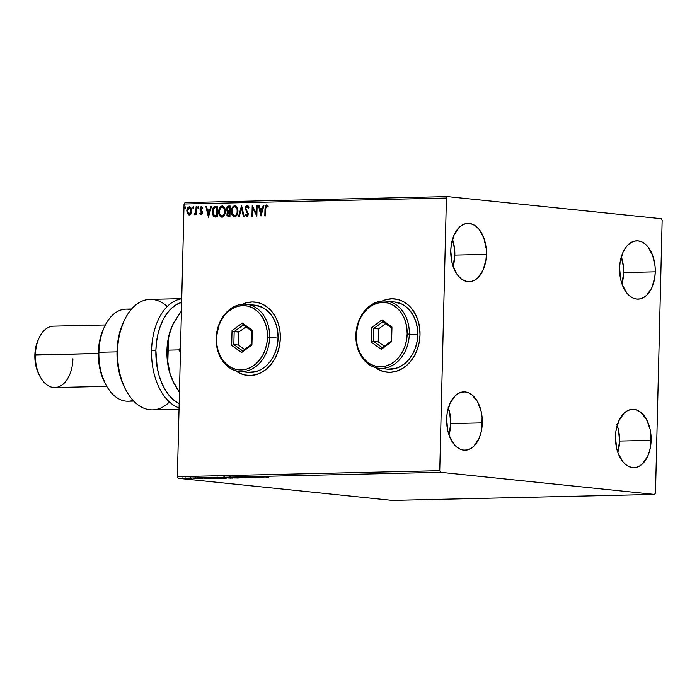 <?xml version="1.0" encoding="UTF-8"?>
<svg xmlns="http://www.w3.org/2000/svg" width="697" height="697" viewBox="0 0 697 697"><rect width="100%" height="100%" fill="white"/><g stroke="black" fill="none" stroke-linecap="round" stroke-linejoin="round"><path stroke-width="1.05" d="M379.055 369.785L375.465 367.58A36.845 29.074 -84.1 0 0 387.21 372.207L387.062 372.198A36.845 29.074 95.9 0 1 375.195 367.502L378.863 369.767L384.282 371.736L389.954 372.311L395.652 371.475L401.176 369.253L406.299 365.742L410.829 361.072L414.593 355.418L417.442 349.005L419.263 342.07L420.003 334.882A36.845 29.074 95.9 0 1 387.062 372.198M235.786 370.76A36.845 29.074 -84.1 0 0 247.522 375.395M280.316 338.062A36.845 29.074 95.9 0 1 247.374 375.378A36.845 29.074 95.9 0 1 235.516 370.682L239.184 372.947L244.595 374.916L250.267 375.491L255.973 374.655L261.488 372.442L266.611 368.931L271.142 364.252L274.906 358.606L277.755 352.185L279.584 345.25L280.316 338.062L279.933 330.909L278.443 324.044L275.907 317.754L272.414 312.265L268.11 307.795L263.152 304.511L257.733 302.542L252.061 301.967L246.363 302.803L242.382 304.249A36.845 29.074 95.9 0 1 254.954 302.08A36.845 29.074 95.9 0 1 280.316 338.062M621.332 256.827A29.169 17.826 88.7 0 1 623.667 272.553L621.942 283.879A29.169 17.826 88.7 0 0 623.667 272.553L655.25 271.83A29.169 17.826 -91.3 0 1 638.095 299.152A29.169 17.826 -91.3 0 1 619.607 268.145L620.086 262.508L623.005 252.288L625.331 248.106L628.119 244.769L631.264 242.399L634.645 241.084L638.138 240.883L641.606 241.807L644.908 243.811L647.922 246.816L652.645 255.355L655.049 266.123L655.25 271.83L654.771 277.476L651.852 287.695L646.738 295.214L643.592 297.584L640.203 298.891L636.718 299.091L633.251 298.177L629.949 296.173L626.934 293.167L622.212 284.629L620.687 279.427L619.607 268.145A29.169 17.826 -91.3 0 1 636.762 240.831A29.169 17.826 -91.3 0 1 655.25 271.83L623.667 272.553L623.466 266.838L621.062 256.069M448.371 407.867A29.169 17.826 88.7 0 1 450.715 423.593L448.99 434.919A29.169 17.826 88.7 0 0 450.715 423.593L482.289 422.87A29.169 17.826 -91.3 0 1 465.134 450.192A29.169 17.826 -91.3 0 1 446.646 419.185L447.126 413.548L450.044 403.328L455.158 395.809L458.304 393.439L461.693 392.123L465.178 391.923L468.645 392.847L471.947 394.842L477.576 401.751L481.209 411.596L482.089 417.163L481.81 428.516L480.66 433.874L478.891 438.735L473.777 446.254L470.632 448.624L467.251 449.931L463.758 450.131L460.299 449.216L456.997 447.213L453.974 444.207L449.26 435.669L447.735 430.467L446.646 419.185A29.169 17.826 -91.3 0 1 463.801 391.871A29.169 17.826 -91.3 0 1 482.289 422.87L450.715 423.593L449.626 412.31L448.101 407.109M452.492 239.367A29.169 17.826 88.7 0 1 454.827 255.093L453.102 266.42A29.169 17.826 88.7 0 0 454.827 255.093L486.41 254.379A29.169 17.826 -91.3 0 1 469.255 281.693A29.169 17.826 -91.3 0 1 450.767 250.693L451.247 245.048L454.165 234.828L459.279 227.309L462.425 224.939L465.805 223.624L469.299 223.432L472.766 224.347L476.068 226.351L479.083 229.357L483.805 237.895L486.21 248.663L486.41 254.379L485.931 260.016L483.012 270.236L477.898 277.755L474.753 280.124L471.364 281.44L467.879 281.64L464.411 280.717L461.109 278.713L458.095 275.707L455.481 271.813L451.848 261.967L450.767 250.693A29.169 17.826 -91.3 0 1 467.922 223.371A29.169 17.826 -91.3 0 1 486.41 254.379L454.827 255.093L454.627 249.378L452.222 238.618M617.211 425.318A29.169 17.826 88.7 0 1 619.555 441.053L617.83 452.37A29.169 17.826 88.7 0 0 619.555 441.053L651.129 440.33A29.169 17.826 -91.3 0 1 633.974 467.643A29.169 17.826 -91.3 0 1 615.486 436.644L615.965 430.999L618.884 420.788L623.998 413.269L627.143 410.89L630.532 409.583L634.017 409.383L637.485 410.306L640.787 412.302L646.415 419.211L650.048 429.056L650.928 434.614L650.649 445.975L649.499 451.325L647.731 456.187L642.617 463.714L639.471 466.084L636.091 467.391L632.597 467.591L629.138 466.676L625.828 464.672L622.813 461.667L618.1 453.128L616.575 447.927L615.486 436.644A29.169 17.826 -91.3 0 1 632.641 409.331A29.169 17.826 -91.3 0 1 651.129 440.33L619.555 441.053L618.466 429.77L616.941 424.569M654.509 494.426L392.15 500.411L178.284 478.299L440.643 472.313L654.509 494.426L655.485 492.997L662.15 220.33L661.253 218.701L447.387 196.589L185.027 202.574L184.052 204.003L446.411 198.026L439.746 470.684L177.386 476.67L184.052 204.003L177.386 476.67L178.284 478.299L392.15 500.411L654.509 494.426L655.485 492.997L662.15 220.33L661.253 218.701L447.387 196.589L446.411 198.026L439.746 470.684L440.643 472.313L654.509 494.426M191.353 478.752L185.419 478.36C184.086 478.43 184.113 478.525 185.489 478.665L191.353 478.752M192.912 478.194L197.713 478.691L192.912 478.194M202.33 478.604L196.903 478.159L202.313 478.438M211.757 477.767L220.304 478.403L211.757 477.767C209.727 477.846 209.71 477.976 211.705 478.177L220.304 478.403L211.757 477.767C209.727 477.846 209.71 477.976 211.705 478.177L211.705 478.177M226.377 477.436L224.225 477.68L230.855 478.151L224.539 477.715L232.946 478.116L226.403 477.436M237.825 477.175L241.563 477.915L239.359 477.34L247.121 477.793L237.721 477.175L241.563 477.915L239.359 477.34L247.121 477.793L237.825 477.175M252.654 476.835L257.533 477.34L248.402 476.931L254.963 477.611L250.72 477.088L259.868 477.497L248.402 476.931L254.963 477.611L250.72 477.088L259.868 477.497L252.654 476.835M264.111 476.853L268.484 477.306L263.327 476.661M264.015 477.41L260.173 476.67L254.614 476.792L264.015 477.41L260.173 476.67L254.614 476.792L264.015 477.41M243.053 477.036L250.554 477.672L243.035 477.262M237.485 477.593L229.679 477.384L234.976 478.003L238.47 477.715L230.777 477.314C228.991 477.41 229.06 477.55 230.977 477.75L237.738 478.029C239.489 477.933 239.402 477.785 237.485 477.593C239.402 477.785 239.489 477.933 237.738 478.029L237.738 478.029M224.835 477.881L217.028 477.672L222.334 478.29L225.828 478.003L218.135 477.602C216.349 477.698 216.41 477.837 218.327 478.037L225.087 478.316C226.847 478.22 226.76 478.072 224.835 477.881C226.76 478.072 226.847 478.22 225.087 478.316L225.087 478.316M211.47 478.604L207.636 477.863L202.069 477.994L211.47 478.604L207.636 477.863L202.069 477.994L211.47 478.604M195.448 478.203L194.132 478.186L195.456 478.264M190.438 478.316L189.122 478.299L190.438 478.386M182.257 478.499L180.941 478.482L182.265 478.569M246.755 215.53L248.019 214.197L245.544 208.342L247.644 214.153L246.947 215.504L245.649 214.179L245.117 214.85L246.895 216.61L247.897 215.765L248.289 213.665L246.015 209.353L245.919 207.654L247.06 206.46L248.35 208.211L248.89 207.654L248.001 205.798L246.834 205.38L245.675 206.373L245.17 208.298L247.644 214.153L246.668 215.53L247.13 215.573L245.649 214.179L245.117 214.85L246.721 216.628L248.298 214.092L245.823 208.298L247.208 206.469M190.917 213.587L191.605 210.093L190.359 207.157L188.26 207.209L186.996 209.509L187.118 213.038L188.599 214.85L190.569 214.11L191.623 210.79C191.692 208.569 190.926 207.236 189.314 206.809C187.693 207.314 186.857 208.673 186.822 210.903L187.388 213.674L189.122 214.92L190.917 213.587M196.728 206.782L196.075 206.791L195.84 212.123L195.273 213.604L194.585 213.7L194.602 214.772L195.909 213.474L195.883 214.632L196.537 214.615L196.728 206.782L196.075 206.791L195.84 212.123L194.254 214.537L194.742 214.789L195.909 213.474L195.883 214.632L196.537 214.615L196.728 206.782M201.442 214.685L199.83 213.561L201.067 214.65L202.278 213.282L202.182 211.365L200.605 208.778L201.093 207.619L202.313 208.298L202.705 207.567L201.224 206.556L200.318 207.323L199.952 209.144L201.694 212.803L201.189 213.657L200.231 212.881L199.83 213.561L201.067 214.65L202.365 212.568L200.605 208.778L201.572 207.514M215.573 206.347L213.77 206.957L212.803 208.429L212.324 213.709L213.726 216.54L217.29 217.028L217.551 206.303L215.573 206.347C213.291 206.791 212.167 208.56 212.193 211.653L213.988 216.715L217.29 217.028L217.551 206.303L215.573 206.347M230.193 206.016L227.64 206.312L226.455 208.595L226.699 210.782L227.684 211.853L226.952 215.312L228.32 216.75L229.932 216.741L230.193 206.016L228.494 206.059L226.412 209.144L227.684 211.853L226.839 214.153L228.729 216.767L229.932 216.741L230.193 206.016M241.641 205.754L238.54 216.54L239.254 216.523L241.519 208.342L243.392 216.436L244.098 216.418L241.528 205.754L238.54 216.54L239.254 216.523L241.519 208.342L243.392 216.436L244.098 216.418L241.641 205.754M256.461 205.415L256.269 213.395L252.209 205.51L251.948 216.236L252.602 216.218L252.802 208.229L256.853 216.122L257.115 205.406L256.461 205.415L257.115 205.449L256.461 205.415L256.269 213.395L252.209 205.51L251.948 216.236L252.602 216.218L252.802 208.229L256.853 216.122L257.115 205.406L256.461 205.415M265.644 208.795L266.036 206.39L266.724 206.016L267.857 206.948L268.214 206.112L266.637 204.909L265.217 206.321L264.816 215.948L265.47 215.931L265.644 208.795L266.62 206.007L267.857 206.948L268.214 206.112L266.637 204.909L264.991 208.699L264.816 215.948L265.47 215.931L265.644 208.795M420.003 334.882L419.62 327.721L418.122 320.864L415.586 314.574L412.101 309.085L407.789 304.606L402.831 301.331L397.421 299.362L391.749 298.786L386.042 299.623L382.069 301.069A36.845 29.074 95.9 0 1 394.641 298.9A36.845 29.074 95.9 0 1 420.003 334.882M261 216.035L263.989 205.249L263.274 205.266L262.316 208.717L259.929 208.778L259.136 205.354L258.421 205.371L261 216.035L263.989 205.249L263.274 205.266L262.316 208.717L259.929 208.778L259.136 205.354L258.421 205.371L261 216.035M237.912 211.156L237.546 208.342L236.196 206.146L234.384 205.676L232.72 206.87L231.596 209.431L231.387 212.324L233.094 216.41L234.732 216.898L236.344 215.948L237.912 211.156C238.017 208.098 236.971 206.26 234.767 205.641C232.537 206.382 231.404 208.29 231.369 211.357C231.256 214.449 232.31 216.297 234.54 216.906C236.762 216.131 237.886 214.206 237.912 211.156M225.27 211.444L224.904 208.63L223.554 206.434L222.125 205.929L220.661 206.512L219.215 208.804L218.727 211.644L219.085 214.476L220.452 216.697L222.09 217.185L223.702 216.236L225.27 211.444C225.375 208.386 224.321 206.547 222.125 205.929C219.895 206.678 218.762 208.577 218.727 211.644C218.605 214.737 219.668 216.584 221.899 217.194C224.12 216.418 225.244 214.502 225.27 211.444M208.455 217.229L211.444 206.443L210.729 206.46L209.771 209.919L207.384 209.971L206.6 206.556L205.885 206.573L208.455 217.229L211.444 206.443L210.729 206.46L209.771 209.919L207.384 209.971L206.6 206.556L205.885 206.573L208.455 217.229M198.784 207.488L198.018 206.695L197.983 208.316L198.767 207.645L198.262 206.608L197.695 207.514L198.218 208.394L198.784 207.488M193.766 207.601L193.008 206.809L192.964 208.429L193.757 207.758L193.243 206.721L192.677 207.628L193.2 208.508L193.766 207.601M185.594 207.793L184.836 207L184.792 208.621L185.576 207.941L185.071 206.904L184.505 207.811L185.027 208.699L185.594 207.793M255.102 302.097A36.845 29.074 -84.1 0 0 242.661 304.232M252.253 301.984L246.546 302.82M235.778 370.76L239.367 372.973M394.781 298.917A36.845 29.074 -84.1 0 0 382.348 301.043M391.932 298.804L386.234 299.64M265.191 215.939L264.991 208.699L267.012 204.953L265.513 206.739L265.191 215.939M268.232 206.983L266.759 206.024M267.421 206.199L268.04 206.765M261.14 215.53L258.421 205.371L259.145 205.406L261.14 215.53M260.303 208.812L262.691 208.76L263.274 205.266L263.971 205.293L262.691 208.76L260.303 208.812M261.384 213.482L262.386 209.867L261.384 213.482L260.181 209.867L262.011 209.823L261.384 213.482M256.862 215.713L252.802 208.229L256.862 215.713M252.323 216.227L252.575 205.946L252.323 216.227M256.644 213.43L256.836 205.458L256.644 213.43M247.06 206.46L248.35 208.211L248.89 207.654L247.034 205.354L245.17 208.298L246.503 211.731L247.932 213.456L247.783 215.112L246.982 215.556M248.724 208.255L247.435 206.495L248.629 207.959M247.095 216.671L245.117 214.85L245.788 214.519L245.762 215.512L246.808 216.636M245.544 208.342L247.409 205.397L246.05 206.408L245.544 208.342M243.758 216.427L241.519 208.342L243.758 216.427M238.932 216.532L241.763 206.303L238.932 216.532M234.915 216.95C232.685 216.34 231.631 214.484 231.744 211.391L231.744 211.391C231.779 208.333 232.911 206.425 235.142 205.676L235.246 205.676M235.333 205.685L233.094 206.913L231.77 210.912L232.441 215.077L234.532 216.924M235.29 206.782L237.085 208.29L237.616 211.6L236.649 214.711L234.767 215.843M234.767 206.739L236.353 207.645L237.154 209.649L237.076 212.716L236.274 214.667L234.845 215.774L233.399 215.373L232.023 211.339C232.04 208.865 232.955 207.331 234.767 206.739L235.168 206.774C236.893 207.288 237.721 208.769 237.633 211.208L237.633 211.208C237.616 213.665 236.71 215.216 234.915 215.852L234.54 215.809C232.772 215.286 231.935 213.796 232.023 211.339L232.92 207.976L234.767 206.739C236.518 207.253 237.346 208.734 237.259 211.174C237.241 213.63 236.335 215.173 234.54 215.809L234.723 215.843M229.104 216.802L226.839 214.153L228.067 211.897L226.412 209.144L228.494 206.059L230.193 206.068L228.015 206.347L226.83 208.63L227.074 210.825L228.067 211.897L227.3 215.216L228.694 216.784M229.461 211.165L228.05 211.025L227.065 209.126L228.764 207.148L229.888 207.166L229.792 211.156L227.614 210.755L227.196 208.325L227.814 207.375L229.513 207.131L229.792 211.156L229.888 207.166L229.418 211.121L228.05 211.025M228.799 215.704L227.745 215.277L227.518 213.735L228.163 212.446L229.391 212.219L229.679 215.695L229.766 212.254L229.304 215.652L228.625 215.669L229.679 215.695L228.625 215.669L227.492 214.118L229.052 212.228L229.766 212.254L229.679 215.695L228.877 215.704M222.273 217.237C220.043 216.628 218.98 214.772 219.102 211.679L219.102 211.679C219.137 208.621 220.269 206.713 222.5 205.964L222.604 205.964M222.691 205.972L220.452 207.201L219.163 210.712L219.459 214.519L221.088 216.924M222.648 207.07L224.434 208.577L224.992 211.496L223.998 214.998L222.116 216.131M222.116 207.026L223.702 207.933L224.992 211.496L223.624 214.955L221.742 216.096L219.93 214.571L219.381 211.627L220.278 208.264L222.116 207.026C223.876 207.54 224.704 209.022 224.617 211.461C224.591 213.918 223.685 215.46 221.899 216.096L221.899 216.096C220.13 215.573 219.285 214.084 219.381 211.627C219.398 209.152 220.313 207.619 222.116 207.026L222.526 207.061M222.491 207.061C224.251 207.584 225.079 209.056 224.992 211.496C224.965 213.953 224.059 215.504 222.273 216.14L222.082 216.131M215.286 217.046L213.988 216.715L212.568 211.688C212.541 208.595 213.674 206.826 215.948 206.39L213.596 207.662L212.585 211.217L213.143 215.26L215.347 217.055M215.451 215.939L217.037 215.983L214.354 215.695L212.846 211.635L214.406 207.75L217.246 207.462L217.037 215.983L217.246 207.462L217.037 215.983L215.652 215.965M208.595 216.723L205.885 206.573L206.608 206.6L208.595 216.723M207.758 210.006L210.145 209.954L210.729 206.46L211.435 206.495L210.145 209.954L207.758 210.006M208.839 214.685L209.841 211.06L208.839 214.685L207.636 211.069L209.466 211.025L208.839 214.685M201.32 213.718L200.231 212.881L199.83 213.561L200.431 213.23L201.241 214.667M201.05 213.691L201.703 212.62L201.05 213.691L202.034 213.021L201.564 211.914L201.703 212.62L202.052 212.289L200.135 210.041L201.311 211.156L199.943 208.83L200.509 210.076L200.318 208.873L201.755 206.573L200.867 207.087L199.943 208.83L201.381 206.539L202.705 207.567L202.313 208.298L201.433 207.497M202.688 208.342L201.808 207.532M201.877 207.54L202.522 208.046M198.593 208.429L197.695 207.514L198.636 206.643M198.514 206.669L198.471 208.412M196.258 214.624L195.909 213.474L196.258 214.624M194.254 214.537L194.916 213.831L194.977 214.815M195.099 213.822L194.585 213.7M194.872 213.831L196.214 212.158L196.075 206.791L196.728 206.826L196.162 212.428L195.169 213.857M193.574 208.551L192.677 207.628L193.618 206.756M193.496 206.782L193.452 208.525M189.497 214.964L187.388 213.674L187.197 210.938C187.232 208.717 188.068 207.357 189.697 206.852L188.478 207.384M188.634 207.244L187.484 209.152L187.214 211.67L187.92 213.979L189.227 214.946M188.495 214.632L188.974 214.885M189.462 207.837L190.978 208.847L191.344 210.834L190.743 213.116L189.418 213.996M189.296 207.776L190.603 208.812L191.344 210.834L189.933 213.622L188.373 213.657L187.484 211.4L188.051 208.647L189.296 207.776L190.969 210.799L189.375 213.988L187.476 210.877L189.584 207.802M189.148 213.962L191.344 210.834L189.671 207.811M185.402 208.734L184.505 207.811L185.446 206.948M185.324 206.974L185.28 208.717M260.181 209.867L262.011 209.823L261.009 213.448L260.181 209.867M229.086 211.121L228.433 211.104M216.662 215.939L214.145 215.565L212.977 213.43L213.317 209.117L215.277 207.497L216.872 207.418L216.662 215.939M207.636 211.069L209.466 211.025L208.464 214.641L207.636 211.069M262.647 476.591L263.396 476.861M262.377 477.245L259.258 476.948L262.377 477.245M230.777 477.314C228.991 477.41 229.06 477.55 230.977 477.75M237.032 477.959L231.631 477.733C230.071 477.576 230.019 477.462 231.474 477.384L236.832 477.611C238.374 477.767 238.444 477.881 237.032 477.959L231.631 477.733C230.071 477.576 230.019 477.462 231.474 477.384L236.832 477.611C238.374 477.767 238.444 477.881 237.032 477.959L238.034 477.863L238.078 477.227M227.562 477.854L228.163 478.02M231.622 478.064L228.799 478.003L231.622 478.064M228.843 477.776L225.192 477.698L228.843 477.776M218.135 477.602C216.349 477.698 216.41 477.837 218.327 478.037M224.39 478.247L218.989 478.02C217.429 477.863 217.377 477.75 218.832 477.672L224.19 477.898C225.732 478.055 225.802 478.168 224.39 478.247L218.989 478.02C217.429 477.863 217.377 477.75 218.832 477.672L224.19 477.898C225.732 478.055 225.802 478.168 224.39 478.247L225.392 478.151L225.436 477.515M216.758 478.386L211.304 478.011L213.761 477.724L218.971 478.351L216.767 478.386M209.841 478.438L206.713 478.238L209.841 478.438M189.628 478.578L186.143 478.656L189.793 478.813M185.419 478.36C184.086 478.43 184.113 478.525 185.489 478.665M231.631 477.733L230.402 477.506L231.474 477.384M236.832 477.611L238.06 477.837M225.192 477.698L225.654 477.541M218.989 478.02L217.752 477.793L218.832 477.672M224.19 477.898L225.419 478.125M211.182 477.332L211.47 477.881M186.143 478.656L185.324 478.517L186.012 478.421M440.643 472.313L178.284 478.299L177.386 476.67L439.746 470.684L440.643 472.313M446.411 198.026L184.052 204.003L185.027 202.574L447.387 196.589L446.411 198.026M151.58 350.356A55.263 33.778 88.7 0 0 179.068 407.884A55.263 33.778 -91.3 0 1 151.58 350.356A55.263 33.778 -91.3 0 1 181.734 298.778A55.263 33.778 88.7 0 0 151.58 350.356L155.884 350.486L151.58 350.356M179.173 403.702A52.197 31.905 -91.3 0 1 155.884 350.486L156.511 342.053L157.984 333.924L160.249 326.327L163.246 319.47L166.897 313.519L171.113 308.649L175.766 304.99L181.647 302.35A52.197 31.905 -91.3 0 0 155.884 350.486L157.165 367.406L159.047 375.43L161.695 382.88L165.041 389.545L168.996 395.26L173.448 399.869L179.173 403.702M105.299 383.638L100.952 373.052L99.174 365.08L98.373 356.733L98.573 348.326L99.784 340.18L103.714 328.365A42.987 26.277 88.7 0 0 98.347 352.516L98.904 352.264A46.054 28.15 -91.3 0 1 104.637 326.423A46.054 28.15 -91.3 0 1 130.984 309.747M105.369 324.959L53.46 326.144A30.703 18.767 88.7 0 0 35.408 354.895A30.703 18.767 -91.3 0 1 39.232 337.67L38.291 339.639A27.636 16.894 88.7 0 0 34.85 355.148L98.329 353.457L35.408 354.895A30.703 18.767 88.7 0 0 54.863 387.532L106.763 386.347M131.62 309.006L125.991 309.128A46.054 28.15 88.7 0 0 98.904 352.264L117 351.854L98.904 352.264A46.054 28.15 88.7 0 0 128.091 401.211L133.719 401.089M181.734 298.647L150.073 299.37A55.263 33.778 88.7 0 0 117.566 355.392A55.263 33.778 88.7 0 0 152.591 409.871L179.033 409.27M125.103 388.517L120.354 376.911L118.377 368.713L117.244 360.122L117.009 351.375L117.671 342.724L119.213 334.412L123.578 321.962M39.32 375.152L35.878 365.829L34.85 355.148L36.392 344.727L38.318 339.596M72.924 358.772A30.703 18.767 -91.3 0 1 60.473 385.981A30.703 18.767 -91.3 0 1 40.121 376.659A30.703 18.767 -91.3 0 1 35.408 354.895L34.85 355.148A27.636 16.894 88.7 0 0 39.093 374.733L40.121 376.659M133.049 400.374A46.054 28.15 -91.3 0 1 105.97 384.918A46.054 28.15 -91.3 0 1 98.904 352.264L98.347 352.516A42.987 26.277 88.7 0 0 104.951 382.984L105.97 384.918M124.449 320.115L123.517 322.092A52.197 31.905 88.7 0 0 125.024 388.386L126.052 390.311A55.263 33.778 -91.3 0 1 124.449 320.115A55.263 33.778 -91.3 0 1 167.254 306.497M169.423 401.969A55.263 33.778 -91.3 0 1 126.052 390.311M174.372 384.056L170.129 374.08L168.569 367.842L167.811 361.778L168.204 350.138L178.798 349.894L180.532 347.82L178.798 349.894L180.427 352.072L178.798 349.894L168.204 350.138L168.352 339.526L169.388 333.933L172.69 324.802M174.45 384.23L179.443 392.42L172.507 380.274L170.129 374.08L167.585 362.701L167.019 356.733L167.306 344.736L168.169 338.916L171.253 328.121A46.054 28.15 88.7 0 0 170.129 374.08A46.054 28.15 88.7 0 0 173.989 383.367L170.129 374.08L167.811 361.778L168.352 339.526L169.388 333.933L172.717 324.758A46.054 28.15 88.7 0 0 172.656 324.872A46.054 28.15 88.7 0 0 171.253 328.121L173.901 322.389L181.438 310.923L172.656 324.872M179.913 348.578L179.713 351.105M239.437 371.475L247.879 372.346A33.77 26.652 -84.1 0 0 278.077 338.141L269.634 337.27A33.77 26.652 95.9 0 1 239.437 371.475A33.77 26.652 95.9 0 1 216.192 338.489L216.471 338.359A32.236 25.441 95.9 0 1 242.756 305.608A32.236 25.441 95.9 0 1 267.482 337.2L269.634 337.27A33.77 26.652 -84.1 0 0 243.732 304.18A33.77 26.652 -84.1 0 0 216.192 338.489A33.77 26.652 95.9 0 1 246.389 304.284A33.77 26.652 95.9 0 1 269.634 337.27L278.077 338.141A33.77 26.652 -84.1 0 0 254.832 305.155L246.389 304.284M216.471 338.359L216.802 344.623L218.109 350.626L220.33 356.132L223.38 360.941L227.152 364.853L231.491 367.72L236.231 369.445L241.188 369.95L246.18 369.218L251.007 367.275L255.494 364.2L259.458 360.114L262.743 355.165L265.243 349.554L266.838 343.482L267.482 337.2L267.143 330.936L265.845 324.933L263.623 319.426L260.565 314.626L256.801 310.714L252.462 307.839L247.723 306.114L242.756 305.608L237.773 306.34L232.937 308.283L228.459 311.359L224.495 315.445L221.202 320.393L218.71 326.004L216.192 338.489A33.77 26.652 -84.1 0 0 242.086 371.579A33.77 26.652 -84.1 0 0 269.634 337.27L267.482 337.2A32.236 25.441 95.9 0 1 241.188 369.95A32.236 25.441 95.9 0 1 216.471 338.359M231.674 345.381L232.031 330.639L242.338 323.042L252.279 330.178L251.913 344.919L241.615 352.516L231.674 345.381L241.615 352.516L251.913 344.919L251.661 344.161L242.6 350.852L233.843 344.562L238.54 345.05L244.577 349.389L238.54 345.05L233.843 344.562L234.166 331.598L238.853 332.077L238.54 345.05L238.853 332.077L234.166 331.598L243.227 324.907L251.974 331.188L251.661 344.161L242.6 350.852L241.615 352.516L242.6 350.852L233.843 344.562L231.674 345.381L233.843 344.562L234.166 331.598L232.031 330.639L231.674 345.381M247.757 372.329L255.755 371.684L260.817 369.654L265.513 366.43L269.669 362.152L273.119 356.969L275.724 351.088L277.406 344.727L278.077 338.141L277.72 331.58L276.361 325.29L274.034 319.522L270.828 314.486L266.881 310.392L262.342 307.386L254.701 305.147M245.936 326.849L238.853 332.077L245.936 326.849M251.661 344.161L252.279 330.178L251.661 344.161M251.974 331.188L252.279 330.178L242.338 323.042L243.227 324.907L251.974 331.188M243.227 324.907L242.338 323.042L232.031 330.639L234.166 331.598L243.227 324.907M379.124 368.286L387.567 369.157A33.77 26.652 -84.1 0 0 417.756 334.961L409.313 334.081A33.77 26.652 95.9 0 1 379.124 368.286A33.77 26.652 95.9 0 1 355.871 335.301L356.15 335.179A32.236 25.441 95.9 0 1 382.444 302.428A32.236 25.441 95.9 0 1 407.161 334.011L409.313 334.081A33.77 26.652 -84.1 0 0 383.42 300.991A33.77 26.652 -84.1 0 0 355.871 335.301A33.77 26.652 95.9 0 1 386.068 301.104A33.77 26.652 95.9 0 1 409.313 334.081L417.756 334.961A33.77 26.652 -84.1 0 0 394.511 301.975L386.068 301.104M356.15 335.179L356.489 341.443L357.788 347.446L360.009 352.952L363.067 357.753L366.831 361.665L371.17 364.54L375.91 366.256L380.867 366.761L385.859 366.03L390.695 364.095L395.173 361.02L399.137 356.934L402.43 351.985L404.922 346.365L406.525 340.302L407.161 334.011L406.83 327.747L405.523 321.753L403.302 316.238L400.252 311.437L396.48 307.525L392.141 304.659L387.401 302.934L382.444 302.428L377.452 303.16L372.625 305.103L368.138 308.17L364.174 312.265L360.889 317.205L358.389 322.824L355.871 335.301A33.77 26.652 -84.1 0 0 381.773 368.391A33.77 26.652 -84.1 0 0 409.313 334.081L407.161 334.011A32.236 25.441 95.9 0 1 380.867 366.761A32.236 25.441 95.9 0 1 356.15 335.179M371.353 342.201L371.719 327.459L382.017 319.853L391.958 326.998L391.601 341.739L381.294 349.336L371.353 342.201L381.294 349.336L391.601 341.739L391.348 340.972L382.278 347.664L373.531 341.382L378.218 341.87L384.256 346.2L378.218 341.87L373.531 341.382L373.845 328.409L378.541 328.897L378.218 341.87L378.541 328.897L373.845 328.409L382.914 321.726L391.662 328.008L391.348 340.972L382.278 347.664L381.294 349.336L382.278 347.664L373.531 341.382L371.353 342.201L373.531 341.382L373.845 328.409L371.719 327.459L371.353 342.201M387.436 369.149L395.443 368.495L400.505 366.465L405.201 363.25L409.348 358.964L412.798 353.78L415.412 347.899L417.085 341.547L417.756 334.961L417.407 328.392L416.039 322.11L413.713 316.333L410.516 311.306L406.569 307.211L402.021 304.197L394.38 301.958M385.624 323.669L378.541 328.897L385.624 323.669M391.348 340.972L391.958 326.998L391.348 340.972M391.662 328.008L391.958 326.998L382.017 319.853L382.914 321.726L391.662 328.008M382.914 321.726L382.017 319.853L371.719 327.459L373.845 328.409L382.914 321.726M262.978 476.696L262.996 476.086M243.244 477.157L243.262 476.548M249.622 477.637L249.639 477.027M242.312 477.114L242.321 476.504M239.019 477.881L239.036 477.271M229.47 477.462L229.487 476.844M230.402 477.506L230.411 476.887M223.763 477.567L223.781 476.948M228.32 477.915L228.328 477.297M224.713 477.602L224.73 476.992M226.377 478.168L226.386 477.558M216.828 477.75L216.845 477.14M217.752 477.793L217.769 477.175M201.956 478.508L201.973 477.898M197.809 478.177L197.826 477.567M202.862 478.543L202.879 477.933M195.674 478.247L195.691 477.628M195.805 478.647L195.822 478.029M190.664 478.36L190.682 477.741M185.306 478.499L185.315 477.881M190.473 478.734L190.49 478.125M182.492 478.543L182.501 477.933M104.637 326.423L103.705 328.392"/></g></svg>
